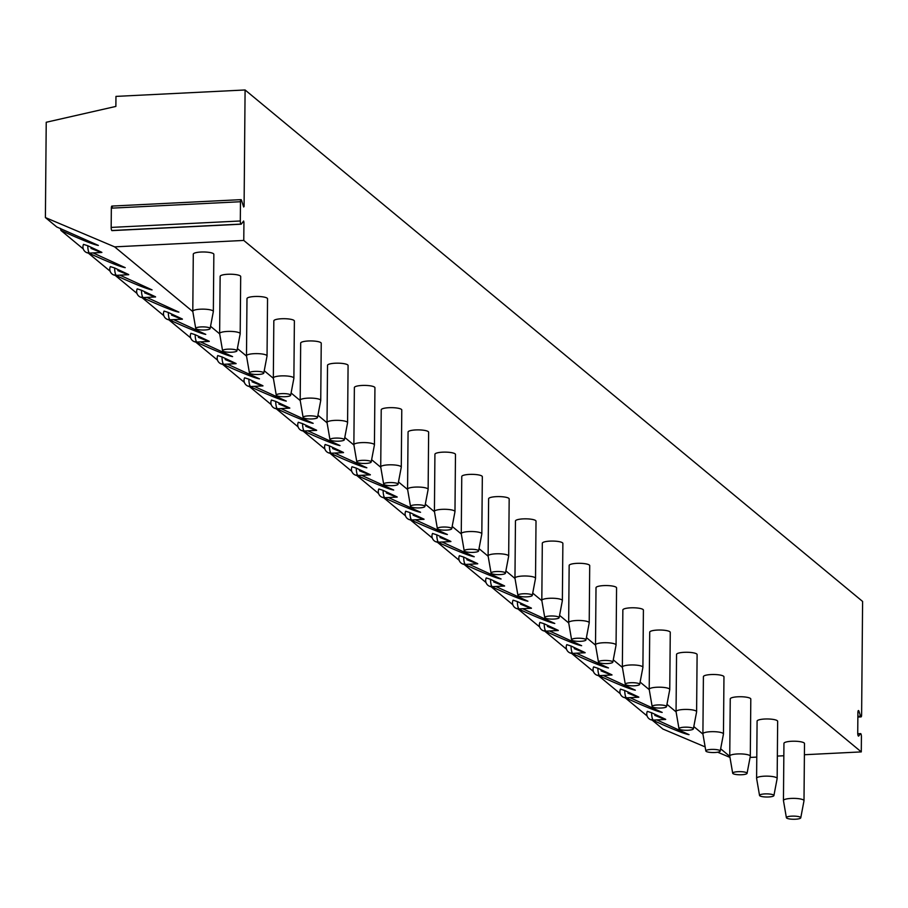 <?xml version="1.0" encoding="UTF-8"?>
<svg xmlns="http://www.w3.org/2000/svg" width="908" height="908" viewBox="0 0 908 908"><rect width="100%" height="100%" fill="white"/><g stroke="black" fill="none" stroke-linecap="round" stroke-linejoin="round"><path stroke-width="1.36" d="M83.286 248.951L60.915 230.428C81.3 239.746 93.785 244.74 98.37 245.421L56.739 226.955L45.4 217.568L46.229 122.262L115.872 106.418L115.963 96.396L245.092 89.971L862.6 601.437L861.613 714.823A2.656 0.67 87.2 0 1 861.056 716.9A2.656 0.67 87.2 0 1 860.568 716.219L858.945 711.214A2.656 0.67 87.2 0 0 858.457 710.533A2.656 0.67 87.2 0 0 857.901 712.61L857.731 732.904A2.656 0.67 87.2 0 0 858.537 736.116A2.656 0.67 87.2 0 0 858.73 735.991L860.421 733.732L857.765 733.868M729.975 757.397L717.683 752.21M705.141 746.898L662.908 729.033L652.035 720.033M857.754 733.755L860.602 733.607A2.656 0.67 87.2 0 1 861.42 736.819L861.283 751.903L804.409 754.73M783.831 755.751L777.35 756.08M756.784 757.102L750.087 757.431M861.283 751.903L243.775 240.438L114.646 246.863L45.4 217.568M245.092 89.971L244.082 206.445L243.673 206.99L241.517 200.339A2.656 0.67 87.2 0 0 241.017 199.647A2.656 0.67 87.2 0 0 240.472 201.735L240.302 220.984A2.656 0.67 87.2 0 0 241.119 224.197A2.656 0.67 87.2 0 0 241.312 224.072L243.628 221.019L243.934 222.267L243.775 240.438M729.794 756.375L720.657 748.805M702.951 734.129L693.803 726.559M676.097 711.895L666.96 704.324M649.254 689.66L640.106 682.09M622.4 667.425L613.263 659.855M595.557 645.179L586.42 637.609M568.703 622.945L559.566 615.374M541.86 600.71L532.724 593.14M515.006 578.475L505.87 570.905M488.164 556.229L479.027 548.659M461.309 533.995L452.173 526.424M434.467 511.76L425.33 504.19M407.624 489.526L398.476 481.955M380.77 467.279L371.633 459.709M353.927 445.045L344.779 437.474M327.073 422.81L317.936 415.24M300.23 400.576L291.082 392.994M273.376 378.33L264.239 370.759M246.533 356.095L237.385 348.524M219.679 333.86L210.542 326.29M192.837 311.614L114.646 246.863M213.346 311.478L213.845 254.319A10.283 2.247 -179.5 0 0 213.493 253.729A10.283 2.247 -179.5 0 0 202.246 251.993A10.283 2.247 -179.5 0 0 193.291 254.138L192.791 311.296A10.283 2.247 -179.5 0 0 192.791 311.387L195.731 328.458A7.196 1.566 -179.5 0 0 195.969 328.798A7.196 1.566 0.5 0 0 203.698 330.024A7.196 1.566 0.5 0 0 210.111 328.582L213.335 311.569A10.283 2.247 0.5 0 0 213.346 311.478A10.283 2.247 0.5 0 0 212.994 310.899A10.283 2.247 -179.5 0 0 201.746 309.151A10.283 2.247 -179.5 0 0 192.791 311.296M240.189 333.713L240.688 276.554A10.283 2.247 -179.5 0 0 240.348 275.964A10.283 2.247 -179.5 0 0 229.088 274.227A10.283 2.247 -179.5 0 0 220.133 276.373L219.634 333.542A10.283 2.247 -179.5 0 0 219.645 333.622L222.573 350.692A7.196 1.566 -179.5 0 0 222.812 351.044A7.196 1.566 0.5 0 0 230.553 352.259A7.196 1.566 0.5 0 0 236.954 350.817L240.189 333.804A10.283 2.247 0.5 0 0 240.189 333.713A10.283 2.247 0.5 0 0 239.848 333.134A10.283 2.247 -179.5 0 0 228.589 331.397A10.283 2.247 -179.5 0 0 219.634 333.542M267.043 355.959L267.542 298.789A10.283 2.247 -179.5 0 0 267.19 298.21A10.283 2.247 -179.5 0 0 255.942 296.462A10.283 2.247 -179.5 0 0 246.987 298.607L246.488 355.777A10.283 2.247 -179.5 0 0 246.488 355.868L249.428 372.927A7.196 1.566 -179.5 0 0 249.655 373.279A7.196 1.566 0.5 0 0 257.395 374.493A7.196 1.566 0.5 0 0 263.797 373.052L267.031 356.038A10.283 2.247 0.5 0 0 267.043 355.959A10.283 2.247 0.5 0 0 266.691 355.369A10.283 2.247 -179.5 0 0 255.443 353.632A10.283 2.247 -179.5 0 0 246.488 355.777M293.886 378.193L294.385 321.023A10.283 2.247 -179.5 0 0 294.044 320.445A10.283 2.247 -179.5 0 0 282.785 318.708A10.283 2.247 -179.5 0 0 273.83 320.853L273.331 378.012A10.283 2.247 -179.5 0 0 273.342 378.103L276.27 395.173A7.196 1.566 -179.5 0 0 276.509 395.513A7.196 1.566 0.5 0 0 284.249 396.739A7.196 1.566 0.5 0 0 290.651 395.298L293.886 378.284A10.283 2.247 0.5 0 0 293.886 378.193A10.283 2.247 0.5 0 0 293.545 377.603A10.283 2.247 -179.5 0 0 282.286 375.867A10.283 2.247 -179.5 0 0 273.331 378.012M320.74 400.428L321.239 343.269A10.283 2.247 -179.5 0 0 320.887 342.679A10.283 2.247 -179.5 0 0 309.639 340.943A10.283 2.247 -179.5 0 0 300.673 343.088L300.185 400.246A10.283 2.247 -179.5 0 0 300.185 400.337L303.124 417.408A7.196 1.566 -179.5 0 0 303.351 417.748A7.196 1.566 0.5 0 0 311.092 418.974A7.196 1.566 0.5 0 0 317.494 417.532L320.728 400.519A10.283 2.247 0.5 0 0 320.74 400.428A10.283 2.247 0.5 0 0 320.388 399.849A10.283 2.247 -179.5 0 0 309.14 398.101A10.283 2.247 -179.5 0 0 300.185 400.246M347.582 422.663L348.082 365.504A10.283 2.247 -179.5 0 0 347.741 364.914A10.283 2.247 -179.5 0 0 336.482 363.177A10.283 2.247 -179.5 0 0 327.527 365.322L327.028 422.492A10.283 2.247 -179.5 0 0 327.039 422.572L329.967 439.642A7.196 1.566 -179.5 0 0 330.206 439.994A7.196 1.566 0.5 0 0 337.946 441.209A7.196 1.566 0.5 0 0 344.348 439.767L347.571 422.753A10.283 2.247 0.5 0 0 347.582 422.663A10.283 2.247 0.5 0 0 347.242 422.084A10.283 2.247 -179.5 0 0 335.983 420.347A10.283 2.247 -179.5 0 0 327.028 422.492M374.436 444.909L374.936 387.739A10.283 2.247 -179.5 0 0 374.584 387.16A10.283 2.247 -179.5 0 0 363.336 385.412A10.283 2.247 -179.5 0 0 354.37 387.557L353.87 444.727A10.283 2.247 -179.5 0 0 353.882 444.818L356.81 461.877A7.196 1.566 -179.5 0 0 357.048 462.229A7.196 1.566 0.5 0 0 364.789 463.455A7.196 1.566 0.5 0 0 371.19 462.002L374.425 444.988A10.283 2.247 0.5 0 0 374.436 444.909A10.283 2.247 0.5 0 0 374.085 444.318A10.283 2.247 -179.5 0 0 362.837 442.582A10.283 2.247 -179.5 0 0 353.87 444.727M401.279 467.143L401.779 409.973A10.283 2.247 -179.5 0 0 401.438 409.394A10.283 2.247 -179.5 0 0 390.179 407.658A10.283 2.247 -179.5 0 0 381.224 409.803L380.724 466.962A10.283 2.247 -179.5 0 0 380.736 467.053L383.664 484.123A7.196 1.566 -179.5 0 0 383.902 484.463A7.196 1.566 0.5 0 0 391.643 485.689A7.196 1.566 0.5 0 0 398.044 484.248L401.268 467.234A10.283 2.247 0.5 0 0 401.279 467.143A10.283 2.247 0.5 0 0 400.939 466.564A10.283 2.247 -179.5 0 0 389.68 464.817A10.283 2.247 -179.5 0 0 380.724 466.962M428.133 489.378L428.633 432.219A10.283 2.247 -179.5 0 0 428.281 431.629A10.283 2.247 -179.5 0 0 417.022 429.893A10.283 2.247 -179.5 0 0 408.067 432.038L407.567 489.196A10.283 2.247 -179.5 0 0 407.579 489.287L410.507 506.358A7.196 1.566 -179.5 0 0 410.745 506.698A7.196 1.566 0.5 0 0 418.486 507.924A7.196 1.566 0.5 0 0 424.887 506.482L428.122 489.469A10.283 2.247 0.5 0 0 428.133 489.378A10.283 2.247 0.5 0 0 427.781 488.799A10.283 2.247 -179.5 0 0 416.522 487.051A10.283 2.247 -179.5 0 0 407.567 489.196M454.976 511.613L455.476 454.454A10.283 2.247 -179.5 0 0 455.135 453.875A10.283 2.247 -179.5 0 0 443.876 452.127A10.283 2.247 -179.5 0 0 434.921 454.272L434.421 511.442A10.283 2.247 -179.5 0 0 434.433 511.522L437.361 528.592A7.196 1.566 -179.5 0 0 437.599 528.944A7.196 1.566 0.5 0 0 445.34 530.159A7.196 1.566 0.5 0 0 451.741 528.717L454.965 511.703A10.283 2.247 0.5 0 0 454.976 511.613A10.283 2.247 0.5 0 0 454.636 511.034A10.283 2.247 -179.5 0 0 443.376 509.297A10.283 2.247 -179.5 0 0 434.421 511.442M481.83 533.859L482.33 476.689A10.283 2.247 -179.5 0 0 481.978 476.11A10.283 2.247 -179.5 0 0 470.719 474.362A10.283 2.247 -179.5 0 0 461.763 476.507L461.264 533.677A10.283 2.247 -179.5 0 0 461.275 533.768L464.204 550.827A7.196 1.566 -179.5 0 0 464.442 551.179A7.196 1.566 0.5 0 0 472.183 552.404A7.196 1.566 0.5 0 0 478.584 550.963L481.819 533.949A10.283 2.247 0.5 0 0 481.83 533.859A10.283 2.247 0.5 0 0 481.478 533.268A10.283 2.247 -179.5 0 0 470.219 531.532A10.283 2.247 -179.5 0 0 461.264 533.677M508.673 556.093L509.172 498.923A10.283 2.247 -179.5 0 0 508.832 498.344A10.283 2.247 -179.5 0 0 497.573 496.608A10.283 2.247 -179.5 0 0 488.618 498.753L488.118 555.912A10.283 2.247 -179.5 0 0 488.118 556.002L491.058 573.073A7.196 1.566 -179.5 0 0 491.296 573.413A7.196 1.566 0.5 0 0 499.037 574.639A7.196 1.566 0.5 0 0 505.438 573.198L508.662 556.184A10.283 2.247 0.5 0 0 508.673 556.093A10.283 2.247 0.5 0 0 508.332 555.514A10.283 2.247 -179.5 0 0 497.073 553.766A10.283 2.247 -179.5 0 0 488.118 555.912M535.527 578.328L536.015 521.169A10.283 2.247 -179.5 0 0 535.675 520.579A10.283 2.247 -179.5 0 0 524.415 518.843A10.283 2.247 -179.5 0 0 515.46 520.988L514.961 578.146A10.283 2.247 -179.5 0 0 514.972 578.237L517.9 595.308A7.196 1.566 -179.5 0 0 518.139 595.659A7.196 1.566 0.5 0 0 525.88 596.874A7.196 1.566 0.5 0 0 532.281 595.432L535.516 578.419A10.283 2.247 0.5 0 0 535.527 578.328A10.283 2.247 0.5 0 0 535.175 577.749A10.283 2.247 -179.5 0 0 523.916 576.001A10.283 2.247 -179.5 0 0 514.961 578.146M562.37 600.574L562.869 543.404A10.283 2.247 -179.5 0 0 562.529 542.825A10.283 2.247 -179.5 0 0 551.269 541.077A10.283 2.247 -179.5 0 0 542.314 543.222L541.815 600.392A10.283 2.247 -179.5 0 0 541.815 600.472L544.755 617.542A7.196 1.566 -179.5 0 0 544.993 617.894A7.196 1.566 0.5 0 0 552.722 619.108A7.196 1.566 0.5 0 0 559.135 617.667L562.358 600.653A10.283 2.247 0.5 0 0 562.37 600.574A10.283 2.247 0.5 0 0 562.029 599.984A10.283 2.247 -179.5 0 0 550.77 598.247A10.283 2.247 -179.5 0 0 541.815 600.392M589.213 622.809L589.712 565.639A10.283 2.247 -179.5 0 0 589.371 565.06A10.283 2.247 -179.5 0 0 578.112 563.312A10.283 2.247 -179.5 0 0 569.157 565.457L568.658 622.627A10.283 2.247 -179.5 0 0 568.669 622.718L571.597 639.777A7.196 1.566 -179.5 0 0 571.836 640.129A7.196 1.566 0.5 0 0 579.576 641.354A7.196 1.566 0.5 0 0 585.978 639.913L589.213 622.899A10.283 2.247 0.5 0 0 589.213 622.809A10.283 2.247 0.5 0 0 588.872 622.218A10.283 2.247 -179.5 0 0 577.613 620.482A10.283 2.247 -179.5 0 0 568.658 622.627M616.067 645.043L616.566 587.885A10.283 2.247 -179.5 0 0 616.214 587.294A10.283 2.247 -179.5 0 0 604.966 585.558A10.283 2.247 -179.5 0 0 596.011 587.703L595.512 644.862A10.283 2.247 -179.5 0 0 595.512 644.952L598.451 662.023A7.196 1.566 -179.5 0 0 598.69 662.363A7.196 1.566 0.5 0 0 606.419 663.589A7.196 1.566 0.5 0 0 612.832 662.148L616.055 645.134A10.283 2.247 0.5 0 0 616.067 645.043A10.283 2.247 0.5 0 0 615.726 644.464A10.283 2.247 -179.5 0 0 604.467 642.716A10.283 2.247 -179.5 0 0 595.512 644.862M642.909 667.278L643.409 610.119A10.283 2.247 -179.5 0 0 643.068 609.529A10.283 2.247 -179.5 0 0 631.809 607.793A10.283 2.247 -179.5 0 0 622.854 609.938L622.355 667.096A10.283 2.247 -179.5 0 0 622.366 667.187L625.294 684.257A7.196 1.566 -179.5 0 0 625.533 684.609A7.196 1.566 0.5 0 0 633.273 685.824A7.196 1.566 0.5 0 0 639.675 684.382L642.909 667.369A10.283 2.247 0.5 0 0 642.909 667.278A10.283 2.247 0.5 0 0 642.569 666.699A10.283 2.247 -179.5 0 0 631.31 664.962A10.283 2.247 -179.5 0 0 622.355 667.096M669.764 689.524L670.263 632.354A10.283 2.247 -179.5 0 0 669.911 631.775A10.283 2.247 -179.5 0 0 658.663 630.027A10.283 2.247 -179.5 0 0 649.708 632.172L649.209 689.342A10.283 2.247 -179.5 0 0 649.209 689.433L652.148 706.492A7.196 1.566 -179.5 0 0 652.387 706.844A7.196 1.566 0.5 0 0 660.116 708.058A7.196 1.566 0.5 0 0 666.529 706.617L669.752 689.603A10.283 2.247 0.5 0 0 669.764 689.524A10.283 2.247 0.5 0 0 669.412 688.934A10.283 2.247 -179.5 0 0 658.164 687.197A10.283 2.247 -179.5 0 0 649.209 689.342M696.606 711.759L697.106 654.589A10.283 2.247 -179.5 0 0 696.765 654.01A10.283 2.247 -179.5 0 0 685.506 652.273A10.283 2.247 -179.5 0 0 676.551 654.407L676.051 711.577A10.283 2.247 -179.5 0 0 676.063 711.668L678.991 728.738A7.196 1.566 -179.5 0 0 679.229 729.079A7.196 1.566 0.5 0 0 686.97 730.304A7.196 1.566 0.5 0 0 693.371 728.863L696.606 711.849A10.283 2.247 0.5 0 0 696.606 711.759A10.283 2.247 0.5 0 0 696.266 711.168A10.283 2.247 -179.5 0 0 685.007 709.432A10.283 2.247 -179.5 0 0 676.051 711.577M723.46 733.993L723.96 676.835A10.283 2.247 -179.5 0 0 723.608 676.244A10.283 2.247 -179.5 0 0 712.36 674.508A10.283 2.247 -179.5 0 0 703.405 676.653L702.905 733.812A10.283 2.247 -179.5 0 0 702.905 733.902L705.845 750.973A7.196 1.566 -179.5 0 0 706.072 751.313A7.196 1.566 0.5 0 0 713.813 752.539A7.196 1.566 0.5 0 0 720.214 751.098L723.449 734.084A10.283 2.247 0.5 0 0 723.46 733.993A10.283 2.247 0.5 0 0 723.109 733.414A10.283 2.247 -179.5 0 0 711.861 731.666A10.283 2.247 -179.5 0 0 702.905 733.812M750.303 756.228L750.803 699.069A10.283 2.247 -179.5 0 0 750.462 698.479A10.283 2.247 -179.5 0 0 739.203 696.742A10.283 2.247 -179.5 0 0 730.248 698.888L729.748 756.058A10.283 2.247 -179.5 0 0 729.76 756.137L732.688 773.207A7.196 1.566 -179.5 0 0 732.926 773.559A7.196 1.566 0.5 0 0 740.667 774.774A7.196 1.566 0.5 0 0 747.068 773.332L750.303 756.319A10.283 2.247 0.5 0 0 750.303 756.228A10.283 2.247 0.5 0 0 749.963 755.649A10.283 2.247 -179.5 0 0 738.703 753.912A10.283 2.247 -179.5 0 0 729.748 756.058M777.157 778.474L777.657 721.304A10.283 2.247 -179.5 0 0 777.305 720.725A10.283 2.247 -179.5 0 0 766.057 718.977A10.283 2.247 -179.5 0 0 757.09 721.122L756.602 778.292A10.283 2.247 -179.5 0 0 756.602 778.383L759.542 795.442A7.196 1.566 -179.5 0 0 759.769 795.794A7.196 1.566 0.5 0 0 767.51 797.008A7.196 1.566 0.5 0 0 773.911 795.567L777.146 778.553A10.283 2.247 0.5 0 0 777.157 778.474A10.283 2.247 0.5 0 0 776.805 777.884A10.283 2.247 -179.5 0 0 765.558 776.147A10.283 2.247 -179.5 0 0 756.602 778.292M804 800.708L804.499 743.538A10.283 2.247 -179.5 0 0 804.159 742.96A10.283 2.247 -179.5 0 0 792.9 741.223A10.283 2.247 -179.5 0 0 783.945 743.368L783.445 800.527A10.283 2.247 -179.5 0 0 783.456 800.618L786.385 817.688A7.196 1.566 -179.5 0 0 786.623 818.029A7.196 1.566 0.5 0 0 794.364 819.254A7.196 1.566 0.5 0 0 800.765 817.813L803.989 800.799A10.283 2.247 0.5 0 0 804 800.708A10.283 2.247 0.5 0 0 803.659 800.118A10.283 2.247 -179.5 0 0 792.4 798.382A10.283 2.247 -179.5 0 0 783.445 800.527M651.569 719.647C671.965 728.965 684.45 733.97 689.024 734.64L656.87 719.908M647.098 715.947L625.192 697.798M624.727 697.412C645.111 706.73 657.596 711.724 662.182 712.405L630.027 697.673M620.243 693.701L598.349 675.563M597.873 675.177C618.269 684.496 630.754 689.49 635.328 690.171L603.173 675.427M593.401 671.466L571.495 653.329M571.03 652.943C591.414 662.261 603.899 667.255 608.485 667.936L576.33 653.192M566.547 649.231L544.652 631.083M544.176 630.697C564.572 640.015 577.057 645.02 581.642 645.69L549.476 630.958M539.704 626.985L517.798 608.848M517.333 608.462C537.718 617.78 550.203 622.775 554.788 623.455L522.633 608.723M512.85 604.751L490.956 586.613M490.479 586.227C510.875 595.546 523.36 600.54 527.945 601.221L495.779 586.477M486.007 582.516L464.101 564.379M463.636 563.993C484.021 573.311 496.517 578.305 501.091 578.986L468.937 564.243M459.153 560.281L437.259 542.133M436.793 541.747C457.178 551.065 469.663 556.071 474.248 556.74L442.094 542.008M432.31 538.035L410.405 519.898M409.939 519.512C430.335 528.831 442.82 533.825 447.394 534.506L415.24 519.773M405.456 515.801L383.562 497.663M383.097 497.278C403.481 506.596 415.966 511.59 420.552 512.271L388.397 497.527M378.613 493.566L356.708 475.429M356.242 475.043C376.638 484.35 389.123 489.355 393.697 490.036L361.543 475.293M351.771 471.331L329.865 453.183M329.4 452.797C349.784 462.115 362.269 467.121 366.855 467.79L334.7 453.058M324.916 449.085L303.011 430.948M302.546 430.562C322.942 439.881 335.427 444.875 340.001 445.556L307.846 430.823M298.074 426.851L276.168 408.714M275.703 408.328C296.087 417.646 308.572 422.64 313.158 423.321L281.003 408.577M271.22 404.616L249.314 386.479M248.849 386.082C269.245 395.4 281.73 400.405 286.304 401.086L254.149 386.343M244.377 382.381L222.471 364.233M222.006 363.847C242.391 373.165 254.876 378.171 259.461 378.84L227.306 364.108M217.523 360.136L195.617 341.998M195.152 341.612C215.548 350.931 228.033 355.925 232.607 356.606L200.452 341.873M190.68 337.901L168.774 319.764M168.309 319.378C188.694 328.696 201.179 333.69 205.764 334.371L173.61 319.627M163.826 315.666L141.932 297.529M141.455 297.132C161.851 306.45 174.336 311.455 178.91 312.125L146.756 297.393M136.983 293.432L115.078 275.283M114.612 274.897C134.997 284.215 147.482 289.209 152.067 289.89L119.913 275.158M110.129 271.186L88.235 253.048M87.758 252.662C108.154 261.981 120.639 266.975 125.225 267.656L93.059 252.912M101.866 252.481L89.688 253.082A6.163 1.555 87.2 0 1 89.325 252.946A6.163 1.555 -92.8 0 1 87.792 245.739L83.513 244.366A6.163 6.163 0 0 0 89.688 253.082A6.163 1.555 87.2 0 0 89.699 253.082M87.792 245.739L101.832 252.322C100.028 251.777 105.986 254.501 90.959 248.372M128.709 274.715L116.53 275.328A6.163 1.555 87.2 0 1 116.179 275.181A6.163 1.555 -92.8 0 1 114.646 267.985L110.356 266.6A6.163 6.163 0 0 0 116.542 275.328M114.646 267.985L128.675 274.557C126.87 274.012 132.829 276.747 117.813 270.607M141.489 290.219L137.21 288.846A6.163 6.163 0 0 0 143.385 297.563A6.163 1.555 87.2 0 0 143.396 297.563A6.163 1.555 87.2 0 1 143.021 297.415A6.163 1.555 -92.8 0 1 141.489 290.219L155.529 296.803C153.724 296.246 159.683 298.982 144.656 292.841M168.332 312.454L164.053 311.081A6.163 6.163 0 0 0 170.239 319.798A6.163 1.555 87.2 0 0 170.25 319.798A6.163 1.555 87.2 0 1 169.864 319.661A6.163 1.555 -92.8 0 1 168.332 312.454L182.372 319.037C180.567 318.481 186.526 321.216 171.51 315.076M195.186 334.689L190.907 333.315A6.163 6.163 0 0 0 197.081 342.032A6.163 1.555 87.2 0 0 197.093 342.032A6.163 1.555 87.2 0 1 196.718 341.896A6.163 1.555 -92.8 0 1 195.186 334.689L209.226 341.272C207.421 340.727 213.369 343.451 198.353 337.322M222.029 356.935L217.75 355.55A6.163 6.163 0 0 0 223.936 364.278A6.163 1.555 87.2 0 0 223.947 364.267A6.163 1.555 87.2 0 1 223.561 364.131A6.163 1.555 -92.8 0 1 222.029 356.935L236.069 363.506C234.264 362.962 240.223 365.697 225.195 359.557M248.883 379.169L244.604 377.796A6.163 6.163 0 0 0 250.778 386.513A6.163 1.555 87.2 0 0 250.79 386.513A6.163 1.555 87.2 0 1 250.415 386.365A6.163 1.555 -92.8 0 1 248.883 379.169L262.923 385.752C261.118 385.196 267.066 387.932 252.049 381.791M275.726 401.404L271.447 400.031A6.163 6.163 0 0 0 277.632 408.748A6.163 1.555 87.2 0 0 277.632 408.748A6.163 1.555 87.2 0 1 277.258 408.611A6.163 1.555 -92.8 0 1 275.726 401.404L289.766 407.987C287.961 407.431 293.92 410.166 278.892 404.026M302.58 423.639L298.301 422.265A6.163 6.163 0 0 0 304.475 430.982A6.163 1.555 87.2 0 0 304.486 430.982A6.163 1.555 87.2 0 1 304.112 430.846A6.163 1.555 -92.8 0 1 302.58 423.639L316.62 430.222C314.815 429.677 320.762 432.401 305.746 426.272M329.422 445.885L325.143 444.511A6.163 6.163 0 0 0 331.329 453.228A6.163 1.555 87.2 0 0 331.329 453.228A6.163 1.555 87.2 0 1 330.955 453.081A6.163 1.555 -92.8 0 1 329.422 445.885L343.462 452.456C341.658 451.912 347.616 454.647 332.589 448.507M370.339 474.861L358.161 475.463A6.163 1.555 87.2 0 1 357.809 475.315A6.163 1.555 -92.8 0 1 356.276 468.119L351.998 466.746A6.163 6.163 0 0 0 358.172 475.463A6.163 1.555 87.2 0 0 358.183 475.463M356.276 468.119L370.316 474.702C368.512 474.146 374.459 476.882 359.443 470.741M383.119 490.354L378.84 488.981A6.163 6.163 0 0 0 385.026 497.697A6.163 1.555 87.2 0 1 385.015 497.697A6.163 1.555 87.2 0 1 384.651 497.561A6.163 1.555 -92.8 0 1 383.119 490.354L397.159 496.937C395.355 496.381 401.313 499.116 386.286 492.976M409.973 512.589L405.694 511.215A6.163 6.163 0 0 0 411.869 519.932A6.163 1.555 87.2 0 1 411.857 519.932A6.163 1.555 87.2 0 1 411.506 519.796A6.163 1.555 -92.8 0 1 409.973 512.589L424.013 519.172C422.197 518.627 428.156 521.362 413.14 515.222M436.816 534.835L432.537 533.461A6.163 6.163 0 0 0 438.723 542.178A6.163 1.555 87.2 0 0 438.723 542.178A6.163 1.555 87.2 0 1 438.348 542.031A6.163 1.555 -92.8 0 1 436.816 534.835L450.856 541.406C449.051 540.862 455.01 543.597 439.983 537.457M463.67 557.069L459.391 555.696A6.163 6.163 0 0 0 465.566 564.413A6.163 1.555 87.2 0 0 465.577 564.413A6.163 1.555 87.2 0 1 465.202 564.277A6.163 1.555 -92.8 0 1 463.67 557.069L477.71 563.652C475.894 563.096 481.853 565.832 466.837 559.691M490.513 579.304L486.234 577.931A6.163 6.163 0 0 0 492.408 586.647A6.163 1.555 87.2 0 0 492.42 586.647A6.163 1.555 87.2 0 1 492.045 586.511A6.163 1.555 -92.8 0 1 490.513 579.304L504.553 585.887C502.748 585.342 508.707 588.066 493.68 581.926M517.367 601.55L513.077 600.165A6.163 6.163 0 0 0 519.263 608.882A6.163 1.555 87.2 0 0 519.274 608.882A6.163 1.555 87.2 0 1 518.899 608.746A6.163 1.555 -92.8 0 1 517.367 601.55L531.407 608.122C529.591 607.577 535.55 610.312 520.534 604.172M544.21 623.785L539.931 622.411A6.163 6.163 0 0 0 546.105 631.128A6.163 1.555 87.2 0 0 546.117 631.128A6.163 1.555 87.2 0 1 545.742 630.981A6.163 1.555 -92.8 0 1 544.21 623.785L558.25 630.356C556.445 629.812 562.404 632.547 547.376 626.406M571.064 646.019L566.774 644.646A6.163 6.163 0 0 0 572.959 653.363A6.163 1.555 87.2 0 0 572.971 653.363A6.163 1.555 87.2 0 1 572.596 653.227A6.163 1.555 -92.8 0 1 571.064 646.019L585.092 652.602C583.288 652.046 589.247 654.781 574.231 648.641M597.907 668.254L593.628 666.881A6.163 6.163 0 0 0 599.802 675.597A6.163 1.555 87.2 0 0 599.813 675.597A6.163 1.555 87.2 0 1 599.439 675.461A6.163 1.555 -92.8 0 1 597.907 668.254L611.947 674.837C610.142 674.292 616.101 677.016 601.073 670.876M638.823 697.231L626.645 697.832A6.163 1.555 87.2 0 1 626.282 697.696A6.163 1.555 -92.8 0 1 624.749 690.5L620.47 689.115A6.163 6.163 0 0 0 626.656 697.832A6.163 1.555 87.2 0 0 626.668 697.832M624.749 690.5L638.789 697.072C636.985 696.527 642.943 699.262 627.927 693.122M665.678 719.465L653.499 720.078A6.163 1.555 87.2 0 1 653.136 719.93A6.163 1.555 -92.8 0 1 651.604 712.735L647.325 711.361A6.163 6.163 0 0 0 653.499 720.078A6.163 1.555 87.2 0 0 653.51 720.078M651.604 712.735L665.643 719.318C663.839 718.761 669.786 721.497 654.77 715.356M60.405 228.351A11.305 2.86 -92.8 0 1 60.915 230.428M112.376 206.763A2.656 0.67 87.2 0 0 111.888 206.071A2.656 0.67 87.2 0 0 111.343 208.159L111.173 227.409A2.656 0.67 87.2 0 0 111.979 230.621A2.656 0.67 87.2 0 0 112.172 230.496L240.915 224.094M195.731 328.458A7.196 1.566 -179.5 0 1 201.848 326.891A7.196 1.566 -179.5 0 1 209.873 328.106A7.196 1.566 0.5 0 1 210.111 328.582M222.573 350.692A7.196 1.566 -179.5 0 1 228.703 349.137A7.196 1.566 -179.5 0 1 236.716 350.352A7.196 1.566 0.5 0 1 236.954 350.817M249.428 372.927A7.196 1.566 -179.5 0 1 255.545 371.372A7.196 1.566 -179.5 0 1 263.57 372.586A7.196 1.566 0.5 0 1 263.797 373.052M276.27 395.173A7.196 1.566 -179.5 0 1 282.399 393.607A7.196 1.566 -179.5 0 1 290.412 394.821A7.196 1.566 0.5 0 1 290.651 395.298M303.124 417.408A7.196 1.566 -179.5 0 1 309.242 415.841A7.196 1.566 -179.5 0 1 317.267 417.067A7.196 1.566 0.5 0 1 317.494 417.532M329.967 439.642A7.196 1.566 -179.5 0 1 336.096 438.087A7.196 1.566 -179.5 0 1 344.109 439.302A7.196 1.566 0.5 0 1 344.348 439.767M356.81 461.877A7.196 1.566 -179.5 0 1 362.939 460.322A7.196 1.566 -179.5 0 1 370.963 461.536A7.196 1.566 0.5 0 1 371.19 462.002M383.664 484.123A7.196 1.566 -179.5 0 1 389.782 482.557A7.196 1.566 -179.5 0 1 397.806 483.771A7.196 1.566 0.5 0 1 398.044 484.248M410.507 506.358A7.196 1.566 -179.5 0 1 416.636 504.791A7.196 1.566 -179.5 0 1 424.66 506.017A7.196 1.566 0.5 0 1 424.887 506.482M437.361 528.592A7.196 1.566 -179.5 0 1 443.479 527.037A7.196 1.566 -179.5 0 1 451.503 528.252A7.196 1.566 0.5 0 1 451.741 528.717M464.204 550.827A7.196 1.566 -179.5 0 1 470.333 549.272A7.196 1.566 -179.5 0 1 478.346 550.486A7.196 1.566 0.5 0 1 478.584 550.963M491.058 573.073A7.196 1.566 -179.5 0 1 497.175 571.507A7.196 1.566 -179.5 0 1 505.2 572.721A7.196 1.566 0.5 0 1 505.438 573.198M517.9 595.308A7.196 1.566 -179.5 0 1 524.029 593.753A7.196 1.566 -179.5 0 1 532.043 594.967A7.196 1.566 0.5 0 1 532.281 595.432M544.755 617.542A7.196 1.566 -179.5 0 1 550.872 615.987A7.196 1.566 -179.5 0 1 558.897 617.202A7.196 1.566 0.5 0 1 559.135 617.667M571.597 639.777A7.196 1.566 -179.5 0 1 577.726 638.222A7.196 1.566 -179.5 0 1 585.739 639.436A7.196 1.566 0.5 0 1 585.978 639.913M598.451 662.023A7.196 1.566 -179.5 0 1 604.569 660.457A7.196 1.566 -179.5 0 1 612.594 661.671A7.196 1.566 0.5 0 1 612.832 662.148M625.294 684.257A7.196 1.566 -179.5 0 1 631.423 682.702A7.196 1.566 -179.5 0 1 639.436 683.917A7.196 1.566 0.5 0 1 639.675 684.382M652.148 706.492A7.196 1.566 -179.5 0 1 658.266 704.937A7.196 1.566 -179.5 0 1 666.29 706.152A7.196 1.566 0.5 0 1 666.529 706.617M678.991 728.738A7.196 1.566 -179.5 0 1 685.12 727.172A7.196 1.566 -179.5 0 1 693.133 728.386A7.196 1.566 0.5 0 1 693.371 728.863M705.845 750.973A7.196 1.566 -179.5 0 1 711.963 749.406A7.196 1.566 -179.5 0 1 719.987 750.621A7.196 1.566 0.5 0 1 720.214 751.098M732.688 773.207A7.196 1.566 -179.5 0 1 738.817 771.652A7.196 1.566 -179.5 0 1 746.83 772.867A7.196 1.566 0.5 0 1 747.068 773.332M759.542 795.442A7.196 1.566 -179.5 0 1 765.66 793.887A7.196 1.566 -179.5 0 1 773.684 795.102A7.196 1.566 0.5 0 1 773.911 795.567M786.385 817.688A7.196 1.566 -179.5 0 1 792.514 816.122A7.196 1.566 -179.5 0 1 800.527 817.336A7.196 1.566 0.5 0 1 800.765 817.813M860.568 716.219L857.867 716.344M858.945 711.214L858.037 711.259M242.606 222.335L243.934 222.267M243.503 206.479L244.082 206.445M240.472 201.735L111.343 208.159M240.302 220.984L111.173 227.409M857.867 717.059L861.056 716.9M111.888 206.071L241.017 199.647M111.979 230.621L241.119 224.197M155.563 296.95L143.385 297.563M182.406 319.196L170.227 319.798M209.26 341.431L197.07 342.032M236.103 363.665L223.924 364.278M262.945 385.911L250.767 386.513M289.8 408.146L277.621 408.748M316.642 430.381L304.464 430.982M343.496 452.615L331.318 453.228M397.193 497.096L385.015 497.697M424.036 519.331L411.857 519.932M450.89 541.565L438.712 542.178M477.733 563.811L465.554 564.413M504.587 586.046L492.408 586.647M531.43 608.281L519.251 608.882M558.284 630.515L546.105 631.128M585.127 652.761L572.948 653.363M611.981 674.996L599.802 675.597"/></g></svg>
